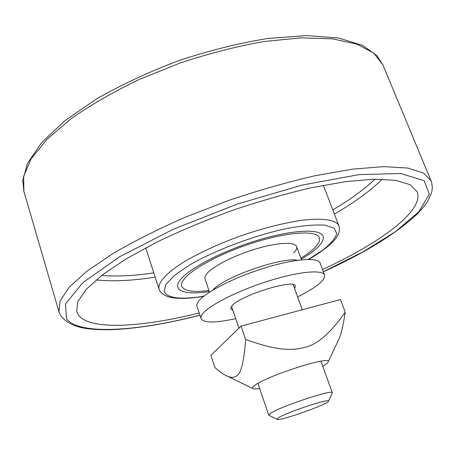 <?xml version="1.0" encoding="UTF-8"?>
<svg xmlns="http://www.w3.org/2000/svg" width="455" height="455" viewBox="0 0 455 455"><rect width="100%" height="100%" fill="white"/><g stroke="black" fill="none" stroke-linecap="round" stroke-linejoin="round"><path stroke-width="0.68" d="M297.598 260.266C281.702 256.768 222.99 277.442 212.798 290.131M322.521 269.559C367.139 248.919 404.176 224.815 414.988 205.876C418.009 200.57 418.731 195.877 417.155 191.794L410.183 184.702L395.816 180.334L374.021 179.196L345.334 181.647L310.896 187.83C285.609 193.75 259.435 201.275 232.38 210.403C205.575 220.243 180.459 230.782 157.043 242.009L126.331 258.77L102.438 274.837L86.166 289.38L77.708 301.79L76.719 311.681L78.487 315.196C90.244 330.592 142.256 327.236 199.193 312.989M300.863 258.144C311.51 251.592 317.687 245.888 319.382 241.031L319.376 237.783C316.913 229.343 283.363 232.164 245.694 245.347C208.003 258.434 179.094 277.402 181.625 285.842L181.738 286.252C184.013 291.063 193.074 292.485 208.919 290.517M209.488 292.195L204.858 278.272L205.188 276.299L206.593 273.99C212.218 266.681 233.642 255.619 255.488 249.039C277.357 242.407 294.988 241.588 296.614 246.587C297.189 248.282 296.239 250.404 293.765 252.952M209.283 291.598C190.975 294.209 180.493 292.832 177.842 287.463C177.211 285.547 177.894 283.209 179.89 280.434C187.835 269.098 221.784 251.171 257.155 240.416C292.559 229.587 320.65 228.416 323.169 236.287C324.466 242.134 317.163 249.772 301.255 259.214M332.161 393.205L332.315 392.705C333.31 388.928 280.206 406.548 270.56 413.259L268.729 415.096L269.161 415.392M278.523 417.724C286.73 412.304 330.302 397.869 328.459 401.139C329.244 403.926 278.147 421.916 277.015 419.254L278.523 417.724M232.897 310.344L230.662 308.877L232.061 305.709C240.581 295.244 295.079 278.471 295.42 286.076L294.601 288.612M235.73 318.637C215.369 323.101 203.812 323.09 201.059 318.608C200.587 317.175 201.309 315.349 203.226 313.137C210.665 304.378 239.785 289.926 269.542 280.695C299.322 271.413 322.794 269.394 324.591 275.11C325.257 280.325 316.253 287.571 297.587 296.853M201.059 318.608L197.015 306.425C196.514 304.907 197.208 303.002 199.091 300.709C206.388 291.644 235.32 277.015 264.986 267.893C294.681 258.707 318.193 257.041 320.11 263.081L324.591 275.11M245.666 339.447L241.093 326.11L210.858 355.366L214.896 367.543C220.283 372.196 224.56 375.13 227.733 376.348C231.476 377.86 234.49 377.65 236.771 375.722C240.962 373.822 243.931 361.731 245.666 339.447C275.383 350.157 290.273 351.067 304.423 347.512C317.033 344.793 330.631 333.026 345.214 312.215C343.292 325.035 341.21 333.953 338.969 338.969L337.474 342.143M322.743 366.286C326.099 364.358 327.901 362.897 328.157 361.901C332.133 354.9 265.771 376.131 254.402 385.624C252.605 386.989 252.024 387.944 252.667 388.485C253.486 389.099 255.807 389.11 259.634 388.513M241.093 326.11L340.471 299.544L345.214 312.215M23.905 191.396L22.75 180.476L27.38 163.618L41.667 142.529L65.065 120.581L97.074 98.581C122.241 84.306 149.775 71.537 179.674 60.282C210.028 50.34 239.478 43.054 268.018 38.436L306.71 35.558L338.656 38.038L362.863 45.506L376.979 55.703L382.939 64.963L373.8 53.116L356.982 44.158L332.531 38.851L301.056 37.85L263.843 41.547C236.754 46.364 208.953 53.48 180.43 62.887L139.321 79.415C113.363 91.904 90.499 105.088 70.73 118.96L46.837 139.463L31.099 158.92L23.609 176.438L23.905 191.396L59.002 311.874C63.069 323.26 78.425 327.594 87.587 328.698C95.743 329.693 104.968 329.966 115.263 329.522C140.157 328.089 168.384 323.329 199.95 315.252M382.939 64.963L431.078 180.845L423.434 172.985L407.771 168.054L384.009 166.621L352.659 169.129L314.962 175.755C287.241 182.176 258.537 190.389 228.854 200.393L185.765 217.018C158.357 229.041 134.026 241.241 112.777 253.606L86.78 271.294L69.154 287.298L60.037 300.96L59.002 311.874M323.323 271.72L362.686 252.024L395.458 231.652L418.759 211.831L429.361 194.171L424.117 180.658L400.741 173.492L359.08 174.618L302.285 185.037L237.248 204.085L173.31 229.235L119.693 256.717L82.884 282.629L65.463 303.963L66.589 319.057C80.472 335.528 138.195 331.069 199.921 315.173M96.079 279.944C112.698 281.651 132.394 280.718 155.178 277.158M334.374 214.055C354.36 202.555 370.296 190.935 382.183 179.19M101.647 275.446C116.639 276.668 134.026 275.821 153.807 272.903M332.776 209.88C350.02 199.762 364.102 189.525 375.022 179.173M323.368 185.27L338.838 225.731C336.023 219.759 322.316 217.592 300.118 220.538C282.327 223.325 262.728 228.364 241.321 235.656C220.066 243.38 201.628 251.734 185.998 260.709C166.831 272.323 157.481 282.612 159.011 289.033L159.017 289.056C159.893 290.58 159.074 292.406 166.957 296.319C170.488 297.661 175.784 298.349 182.842 298.389C188.398 298.247 192.607 297.997 203.618 296.398M308.393 259.401L323.016 249.977C330.643 243.869 335.221 238.431 336.763 233.671L334.135 228.12L324.654 225.134C315.002 224.56 302.529 225.646 287.236 228.399C254.908 235.241 215.676 249.966 189.997 264.799L174.538 275.326L165.813 284.466L164.124 291.536C167.434 298.264 180.669 299.822 203.84 296.222M296.614 246.587L301.472 259.799M323.351 271.794C365.297 252.752 396.743 233.347 417.69 213.571C423.156 207.543 426.562 203.328 427.899 200.928L431.482 192.96C432.603 188.888 432.472 184.849 431.078 180.845M145.719 247.833L159.017 289.056M308.678 259.401C318.995 253.429 327.014 247.639 332.73 242.032C335.841 238.676 337.809 235.809 338.639 233.426C339.646 230.463 339.714 227.898 338.838 225.731M231.521 306.329L238.989 328.146M257.883 383.394L268.729 415.096M293.156 284.625L302.262 309.758M320.9 361.207L332.315 392.705M328.459 401.139L332.332 392.847M277.015 419.254L268.803 415.216M328.157 361.901L338.969 338.969M252.667 388.485L227.733 376.348"/></g></svg>
